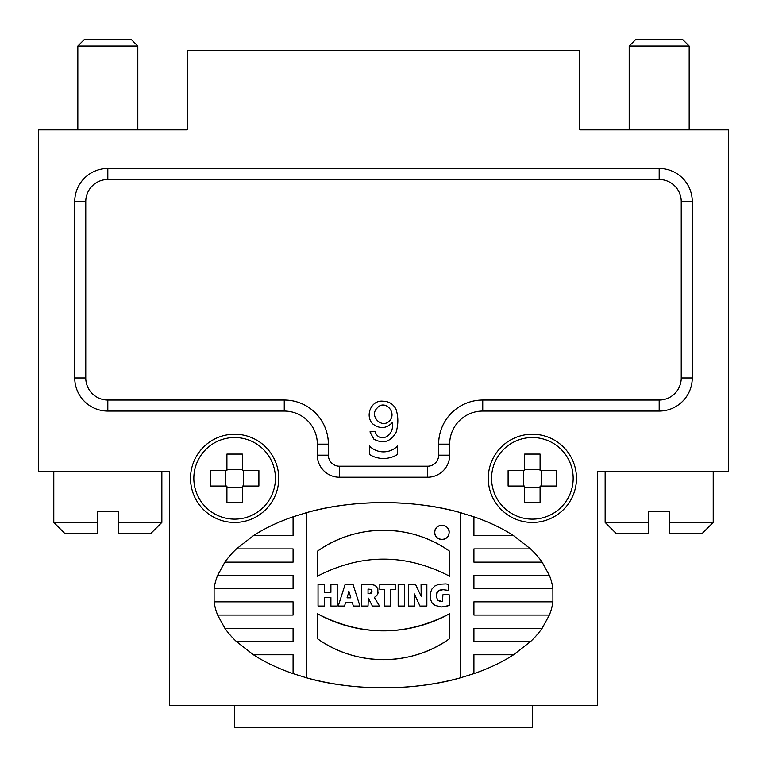 <?xml version="1.0" encoding="UTF-8"?>
<svg xmlns="http://www.w3.org/2000/svg" width="767" height="767" viewBox="0 0 767 767"><rect width="100%" height="100%" fill="white"/><g stroke="black" fill="none" stroke-linecap="round" stroke-linejoin="round"><path stroke-width="1.15" d="M234.635 727.547L234.635 705.496L234.635 727.547L532.365 727.547L532.365 705.496L532.365 727.547M187.215 106.498L187.215 129.872L38.35 129.872L38.35 471.715L169.574 471.715L169.574 705.496L597.426 705.496L597.426 471.715L728.65 471.715L728.65 129.872L579.785 129.872L579.785 106.498M601.069 129.872L579.785 129.872L579.785 50.478L187.215 50.478L187.215 129.872L165.931 129.872M339.388 466.202L427.612 466.202A11.026 11.026 0 0 0 438.638 455.176L438.638 444.151A44.112 44.112 0 0 1 482.74 400.038L659.179 400.038A22.051 22.051 0 0 0 681.23 377.987L681.23 201.548A22.051 22.051 0 0 0 659.179 179.497L107.821 179.497A22.051 22.051 0 0 0 85.77 201.548L85.77 377.987A22.051 22.051 0 0 0 107.821 400.038L284.26 400.038A44.112 44.112 0 0 1 328.362 444.151L328.362 455.176A11.026 11.026 0 0 0 339.388 466.202L339.388 477.227A22.051 22.051 0 0 1 317.337 455.176L317.337 444.151A33.077 33.077 0 0 0 284.26 411.064L107.821 411.064A33.077 33.077 0 0 1 74.744 377.987L74.744 201.548A33.077 33.077 0 0 1 107.821 168.472L659.179 168.472A33.077 33.077 0 0 1 692.256 201.548L692.256 377.987A33.077 33.077 0 0 1 659.179 411.064L482.74 411.064A33.077 33.077 0 0 0 449.663 444.151L449.663 455.176A22.051 22.051 0 0 1 427.612 477.227L339.388 477.227M224.875 562.134L217.627 575.375L293.08 575.375L293.08 588.605L214.098 588.605L214.118 601.836A169.814 92.625 0 0 0 217.627 615.067L224.884 628.307A169.814 92.625 0 0 0 236.437 641.538L253.426 654.769C264.845 662.18 278.066 668.46 293.08 673.627L306.311 677.74C351.938 691.115 415.062 691.115 460.689 677.731L473.92 673.627L473.92 654.769L513.593 654.769L530.563 641.538A169.814 92.625 0 0 0 542.116 628.307L549.373 615.067A169.814 92.625 0 0 0 552.882 601.836M473.92 673.627C488.934 668.46 502.155 662.18 513.574 654.769A169.814 92.625 0 0 1 473.92 673.627M293.08 575.375L217.627 575.375A169.814 92.625 0 0 0 214.118 588.605M473.92 615.067L549.373 615.067L473.92 615.067L473.92 601.836L552.902 601.836L552.882 588.605A169.814 92.625 0 0 0 549.373 575.375L542.116 562.144A169.814 92.625 0 0 0 530.563 548.904L513.574 535.673C502.155 528.262 488.934 521.982 473.92 516.814L460.689 512.711C415.062 499.327 351.938 499.327 306.311 512.711L293.08 516.814L293.08 535.673L253.407 535.673L236.437 548.904A169.814 92.625 0 0 0 224.884 562.144L293.08 562.144L293.08 548.904L236.437 548.904L293.08 548.904M293.08 516.814C278.066 521.982 264.845 528.262 253.426 535.673A169.814 92.625 0 0 1 293.08 516.814M488.263 478.33A44.112 44.112 0 0 0 554.416 516.536A44.112 44.112 0 0 0 554.416 440.133A44.112 44.112 0 0 0 488.263 478.33M190.523 478.33A44.112 44.112 0 0 0 256.686 516.536A44.112 44.112 0 0 0 256.686 440.133A44.112 44.112 0 0 0 190.523 478.33M445.876 583.927L448.043 584.281L448.551 585.25L448.551 590.398L442.3 589.593L439.146 590.274L436.883 592.67L436.346 596.899L437.88 600.273L439.52 601.203L442.501 601.481L442.904 594.808L449.203 594.808L449.203 605.499L441.754 606.965L434.956 605.422L431.859 602.632L430.277 598.759L430.364 592.891L431.936 589.008L434.86 586.007L438.897 584.262L445.876 583.927L448.043 584.281L448.551 585.25M338.218 606.064L345.131 584.377L353.031 584.377L359.944 606.064L353.366 606.064L352.283 602.536L345.601 602.536L344.517 606.064L338.218 606.064L345.131 584.377M317.337 551.291A114.523 114.523 0 0 1 449.663 551.291L449.663 576.238C405.551 553.429 361.439 553.429 317.337 576.238L317.337 551.291C355.783 523.382 410.987 523.324 449.663 551.291M460.689 677.731A169.814 92.625 0 0 1 306.311 677.731L306.311 512.711A169.814 92.625 0 0 1 460.689 512.711L460.689 677.731L460.689 512.711M415.484 584.377L421.188 596.314L421.064 584.377L426.855 584.377L426.855 606.064L419.99 606.064L414.257 593.821L414.41 606.064L408.619 606.064L408.619 584.377L415.484 584.377L421.188 596.314M384.468 589.507L379.818 589.507L379.818 584.377L395.417 584.377L395.417 589.507L390.767 589.507L390.767 606.064L384.468 606.064L384.468 589.507L379.818 589.507M378.169 592.527L376.894 595.528L374.296 597.483L379.56 606.064L372.378 606.064L368.304 598.087L368.035 606.064L361.736 606.064L361.736 584.377L370.423 584.281L375.149 585.394L377.824 588.529L377.91 593.591M449.663 638.623A114.523 114.523 0 0 1 317.337 638.623L317.337 613.677A135.893 135.893 0 0 0 449.663 613.677L449.663 638.623C411.217 666.533 356.013 666.59 317.337 638.623M434.774 532.365C434.275 541.109 448.618 541.866 449.069 533.18C450.632 523.516 434.275 522.615 434.774 532.365A7.171 7.171 0 0 1 445.531 526.162A7.171 7.171 0 0 1 445.531 538.568A7.171 7.171 0 0 1 434.774 532.375M473.92 516.814A169.814 92.625 0 0 1 513.574 535.673L473.92 535.673L473.92 516.785M473.92 548.904L530.563 548.904L473.92 548.904L473.92 562.144L542.116 562.144M552.882 588.605L473.92 588.605L473.92 575.375L549.373 575.375M473.92 641.538L530.563 641.538L473.92 641.538L473.92 628.307L542.135 628.307M214.118 601.836L293.08 601.836L293.08 615.067L217.607 615.067M224.884 628.307L293.08 628.307L293.08 641.538L236.418 641.538L293.08 641.538M293.08 615.067L217.627 615.067M293.08 673.627A169.814 92.625 0 0 1 253.426 654.769L293.08 654.769L293.08 673.656M473.92 575.375L549.393 575.375M306.311 677.731L306.311 512.711M398.159 606.064L398.159 584.377L404.458 584.377L404.458 606.064L398.159 606.064M395.417 589.507L390.767 589.507M374.9 598.394L379.56 606.064M317.337 613.677C361.449 636.552 405.561 636.552 449.663 613.677M318.037 606.064L318.037 584.377L324.336 584.377L324.336 592.354L330.903 592.354L330.903 584.377L337.202 584.377L337.202 606.064L330.903 606.064L330.903 597.541L324.336 597.541L324.336 606.064L318.037 606.064M449.203 605.499L443.949 606.85M436.346 596.899L437.88 600.273L442.099 601.529M443.393 589.622L438.427 590.705L436.356 594.703M348.141 594.291L347.048 597.819L350.835 597.819L348.841 591.127L348.141 594.291M368.035 589.114L368.035 593.773L371.142 593.188L371.746 590.187L370.95 589.43L368.035 589.114M347.048 597.819L350.835 597.819L348.841 591.127M369.128 593.84L371.765 592.335M371.966 591.261L370.95 589.43L368.304 589.114M377.306 407.891C384.727 399.061 397.469 412.483 389.492 420.93C381.582 429.194 368.754 415.656 377.306 407.891M369.972 431.879L373.865 439.155C383.078 444.103 390.47 441.888 396.031 432.521C398.447 424.477 398.437 416.721 396.002 409.233C393.26 403.988 388.879 401.304 382.877 401.199C370.988 399.856 364.632 416.289 372.915 424.026C380.02 429.223 386.539 428.667 392.483 422.377C394.554 437.458 378.39 443.259 375.111 431.447L369.972 431.879M369.387 445.972L369.387 454.409A26.462 26.462 0 0 0 397.613 454.409L397.613 445.972A19.846 19.846 0 0 1 369.387 445.972M242.353 502.596L226.917 502.596L226.917 486.048L210.369 486.048L210.369 470.612L226.917 470.612L226.917 454.074L242.353 454.074L242.353 470.612L258.891 470.612L258.891 486.048L242.353 486.048L242.353 502.596M242.353 487.16L226.917 487.16M242.353 469.509L226.917 469.509M243.455 470.612L243.455 486.048M225.814 470.612L225.814 486.048M234.635 519.134A40.804 40.804 0 0 0 269.965 457.937A40.804 40.804 0 0 0 199.295 457.937A40.804 40.804 0 0 0 234.635 519.134M540.083 502.596L524.647 502.596L524.647 486.048L508.109 486.048L508.109 470.612L524.647 470.612L524.647 454.074L540.083 454.074L540.083 470.612L556.631 470.612L556.631 486.048L540.083 486.048L540.083 502.596M540.083 487.16L524.647 487.16M540.083 469.509L524.647 469.509M541.186 470.612L541.186 486.048M523.545 470.612L523.545 486.048M532.365 519.134A40.804 40.804 0 0 0 567.705 457.937A40.804 40.804 0 0 0 497.035 457.937A40.804 40.804 0 0 0 532.365 519.134M648.7 533.468L648.7 522.442L648.7 533.468L616.169 533.468L605.144 522.442L648.7 522.442L648.7 511.416L669.658 511.416L669.658 522.442L713.214 522.442L702.188 533.468L669.658 533.468L669.658 522.442L669.658 533.468M629.189 46.068L635.805 39.453L682.553 39.453L689.169 46.068L629.189 46.068L629.189 129.872M97.342 533.468L97.342 522.442L97.342 533.468L64.811 533.468L53.786 522.442L97.342 522.442L97.342 511.416L118.3 511.416L118.3 522.442L161.856 522.442L150.831 533.468L118.3 533.468L118.3 522.442L118.3 533.468M77.831 46.068L84.447 39.453L131.195 39.453L137.811 46.068L77.831 46.068L77.831 129.872M317.337 455.176L328.362 455.176M317.337 444.151L328.362 444.151M427.612 466.202L427.612 477.227M284.26 411.064L284.26 400.038M438.638 455.176L449.663 455.176M107.821 411.064L107.821 400.038M438.638 444.151L449.663 444.151M74.744 377.987L85.77 377.987M482.74 400.038L482.74 411.064M74.744 201.548L85.77 201.548M659.179 400.038L659.179 411.064M107.821 168.472L107.821 179.497M681.23 377.987L692.256 377.987M659.179 168.472L659.179 179.497M681.23 201.548L692.256 201.548M605.144 471.715L605.144 522.442M713.214 471.715L713.214 522.442M689.169 46.068L689.169 129.872M53.786 471.715L53.786 522.442M161.856 471.715L161.856 522.442M137.811 46.068L137.811 129.872"/></g></svg>

